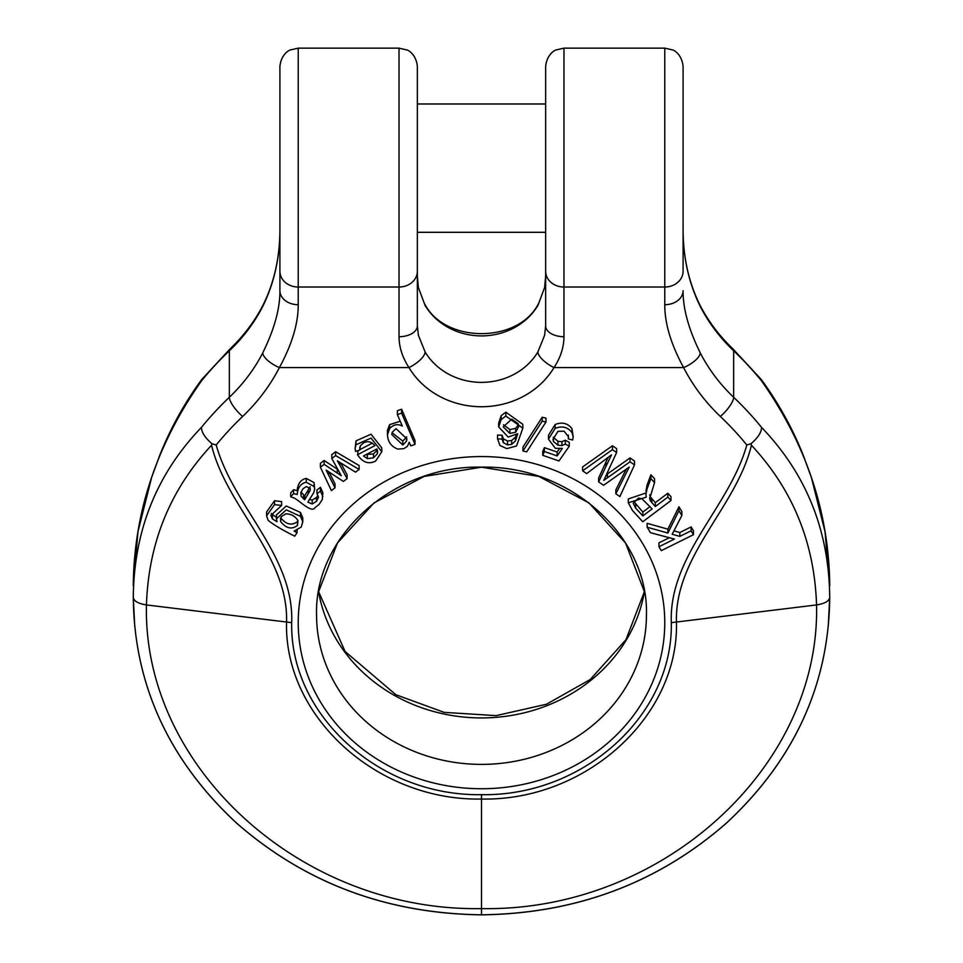 <?xml version="1.0" encoding="UTF-8"?>
<svg xmlns="http://www.w3.org/2000/svg" width="963" height="963" viewBox="0 0 963 963"><rect width="100%" height="100%" fill="white"/><g stroke="black" fill="none" stroke-linecap="round" stroke-linejoin="round"><path stroke-width="1.44" d="M335.63 451.695L331.814 454.608L331.814 458.484L335.63 455.571L335.63 451.695L359.127 465.55L359.127 469.426L355.516 472.171L337.399 460.82L339.939 465.334L339.939 462.505M339.939 465.334L347.077 478.623L347.077 474.747L340.818 463.095M347.077 478.623L343.394 481.44L326.132 470.088L335.016 487.844L335.016 483.968L329.129 472.099M324.134 460.47L320.378 463.347L320.378 467.211L324.134 464.347L324.134 460.47L337.893 469.571M401.607 409.227L397.382 410.707L397.382 414.584L401.607 413.103L401.607 409.227L415.005 440.512L415.005 444.388L410.78 445.869L409.227 442.258L407.493 446.242L403.918 448.65L397.791 449.083C391.05 446.507 387.608 441.523 387.463 434.12L387.463 430.256L387.427 434.939L389.618 428.523L389.618 424.647L387.463 430.256M400.223 421.228L389.618 424.647M542.193 421.144L545.973 422.011L545.973 418.147L542.193 417.268L522.933 447.121L522.933 450.985L542.193 421.144L542.193 417.268M634.509 464.912L619.859 496.571L615.851 493.79L629.224 467.091L603.548 485.292L598.625 481.885L611.493 454.837L586.648 473.603L582.603 470.811L612.42 449.649L616.609 452.538L603.777 480.393L630.019 461.807L634.509 464.912L634.509 461.036L630.019 457.931L606.449 474.627M626.239 469.21L615.851 489.914L615.851 493.79M608.086 457.401L598.625 478.021L598.625 481.885M616.609 452.538L616.609 448.662L612.42 445.773L582.603 466.947L582.603 470.811M381.781 451.779L381.781 447.903L371.056 434.205L355.997 440.861L355.118 448.529L355.997 444.737L371.056 438.081L381.781 451.779L375.57 461.096C368.612 464.587 362.606 462.469 357.538 454.741L358.152 450.552M372.284 443.136L359.801 449.685M673.944 530.866L679.83 532.515L691.109 526.93L693.468 530.83L693.468 534.706L691.109 530.806L679.83 536.391L679.83 532.515M679.83 536.391L672.198 534.248L681.864 515.494L678.951 510.667L667.889 533.045L647.16 527.218L650.47 532.695L674.425 539.075L658.945 546.743L658.945 542.867L669.345 537.715M647.16 527.218L647.16 523.342L667.889 529.169L678.951 506.791L681.864 511.618L681.864 515.494M516.517 434.831L515.41 437.082L511.69 440.5L507.561 441.03L503.312 438.803L502.108 435.204L497.558 435.12M501.145 415.703L498.678 423.058L498.678 426.934L501.145 419.579L501.145 415.703L505.864 412.176L522.837 424.31L522.837 428.174L516.529 445.989L506.767 448.614L499.966 445.484L497.558 438.863L497.558 434.999M281.605 501.603L274.551 500.736L266.619 511.919L266.619 515.795L274.551 504.6L281.605 505.479L281.605 501.603M276.995 517.877L271.277 513.46M300.468 512.46L286.264 505.972L276.429 514.952L276.429 518.828L286.264 509.848L300.468 516.337L300.468 512.46L302.755 517.781L302.779 522.199L302.755 517.781M481.5 794.668C583.554 796.401 673.269 715.076 671.295 622.652C668.791 555.627 729.641 506.839 746.807 444.978L751.02 443.762C758.05 437.659 761.552 432.194 761.54 427.355C806.428 474.121 829.143 530.83 829.709 597.493C828.999 675.677 800.65 754.294 726.198 823.269C657.729 883.047 576.163 913.55 481.5 914.802L481.5 908.591C301.78 911.913 142.656 767.595 146.448 604.933C148.495 542.891 170.198 489.661 211.559 445.243C226.618 507.357 288.671 555.747 286.541 622.339C284.133 716.665 377.255 801.132 481.5 799.037L481.5 908.591C661.22 911.913 820.344 767.595 816.552 604.933C814.505 542.891 792.802 489.661 751.441 445.243C736.382 507.357 674.329 555.747 676.459 622.339C678.867 716.665 585.745 801.132 481.5 799.037L481.5 794.668C379.446 796.401 289.731 715.076 291.705 622.652C294.209 555.627 233.359 506.839 216.194 444.978L211.98 443.762C204.95 437.659 201.448 432.194 201.46 427.355C156.572 474.121 133.857 530.83 133.291 597.493L134.748 626.311M555.157 428.379C562.127 425.646 567.749 427.042 572.01 432.592L573.178 436.901L572.01 428.716C567.749 423.178 562.127 421.77 555.157 424.514L548.465 435.264L548.465 439.128L555.157 428.379L555.157 424.514M573.178 436.901L572.672 440.031L568.302 438.887L568.543 436.841L564.041 431.183L557.962 431.34L553.015 439.248L553.472 441.548L557.962 445.207L561.947 445.556L565.293 444.087L569.265 446.194L569.265 442.318L565.293 440.211L561.947 441.68L557.962 441.331L553.304 437.226M544.384 447.639L542.759 451.478L542.759 455.343L544.384 451.503L544.384 447.639L557.156 452.056L559.347 448.878M293.595 493.598L297.17 494.525C297.808 487.483 300.841 483.39 306.27 482.258L314.082 486.484L314.648 489.023L314.082 482.607L306.27 478.382C300.841 479.514 297.808 483.607 297.17 490.661L293.595 489.734L290.682 492.887L290.682 496.764L293.595 493.598L293.595 489.734M317.959 495.415L316.466 497.486L312.193 500.122L309.316 499.352M320.438 487.29L316.959 490.011L316.959 493.875L320.438 491.166L320.438 487.29L322.87 492.731L322.268 499.58L319.138 504.335L314.949 507.694C311.651 513.231 300.492 501.518 294.257 498.04L290.682 496.764M670.97 500.531L642.778 521.753L632.547 510.595L628.321 502.806L646.257 497.149L645.92 494.139L647.16 488.662L650.892 478.623L654.551 482.619L649.688 498.69L650.302 500.76L655.334 506.526L667.841 497.101L670.97 500.531L670.97 496.655L667.841 493.237L655.334 502.65L650.302 496.884L649.688 494.813M645.908 492.996L628.321 498.942L628.321 502.806M654.551 482.619L654.551 478.743L650.892 474.759L647.16 484.798L645.92 491.13M746.807 444.978A329.876 298.975 180 0 0 720.372 416.473A201.592 182.705 0 0 1 683.61 367.589C670.982 344.357 664.699 323.399 664.771 304.717L664.771 48.15L672.704 49.956C672.547 49.679 681.756 53.182 683.092 66.471L683.092 232.276M425.104 351.94A64.148 58.129 180 0 0 481.5 382.371A64.148 58.129 180 0 0 537.896 351.94L544.613 335.28L545.648 325.879L545.648 66.471C546.984 53.182 556.193 49.679 556.036 49.956L563.969 48.15L563.969 336.713C563.885 347.234 560.562 357.526 554.014 367.589A82.469 74.741 0 0 1 481.5 406.735A82.469 74.741 0 0 1 408.986 367.589A18.321 6.813 149.1 0 0 425.104 351.94L418.387 335.28L417.352 325.879L417.352 66.471C416.197 53.507 406.855 49.631 407.096 50.016L399.031 48.15L399.031 336.713C399.115 347.234 402.438 357.526 408.986 367.589L279.39 367.589C292.018 344.357 298.301 323.399 298.229 304.717A18.321 14.036 180 0 1 279.908 290.682L279.908 232.276M417.352 276.14L418.387 287.54L425.104 305.464A64.148 58.129 180 0 0 481.5 335.906A64.148 58.129 180 0 0 537.896 305.464L544.613 287.54L545.648 276.14L545.648 232.276L417.352 232.276L417.352 276.14L417.352 232.276M201.724 379.506L201.46 380.891C156.572 444.677 133.857 513.002 133.291 585.853C133.448 550.222 139.491 514.254 151.444 477.949L159.954 454.741C170.728 427.897 184.619 402.859 201.652 379.615M761.276 379.506L761.54 380.891C806.428 444.677 829.143 513.002 829.709 585.853C829.552 550.222 823.509 514.254 811.556 477.949L803.046 454.741C792.272 427.897 778.381 402.859 761.348 379.615M664.771 304.717A18.321 14.036 0 0 0 683.092 290.682C682.923 308.509 688.629 329.226 700.221 352.831A183.271 166.093 180 0 0 733.65 397.274L733.65 350.797A18.321 5.609 133.6 0 0 733.012 348.979C719.301 335.894 708.262 321.233 699.908 305.006C688.593 282.171 682.984 256.603 683.092 228.279C682.923 256.784 688.629 282.809 700.221 306.366A183.271 166.093 180 0 0 733.65 350.797A348.209 315.587 0 0 1 761.54 380.891M751.02 443.762L751.441 445.243M537.896 351.94A18.321 6.813 30.9 0 0 554.014 367.589L683.61 367.589A18.321 7.018 -27.2 0 0 700.221 352.831M545.648 325.879A18.321 10.834 0 0 0 563.969 336.713M298.229 304.717L298.229 48.15L290.296 49.956C290.453 49.679 281.244 53.182 279.908 66.471L279.908 290.682C280.077 308.509 274.371 329.226 262.779 352.831A183.271 166.093 0 0 1 229.35 397.274A348.209 315.587 180 0 0 201.46 427.355M201.797 379.422L229.988 348.979C243.699 335.894 254.738 321.233 263.092 305.006C274.407 282.171 280.016 256.603 279.908 228.279C280.077 256.784 274.371 282.809 262.779 306.366A183.271 166.093 0 0 1 229.35 350.797A348.209 315.587 180 0 0 201.46 380.891M211.98 443.762L211.559 445.243M216.194 444.978A329.876 298.975 0 0 1 242.628 416.473A201.592 182.705 180 0 0 279.39 367.589A18.321 7.018 -152.8 0 1 262.779 352.831M417.352 325.879A18.321 10.834 180 0 1 399.031 336.713M699.908 305.006A18.321 7.018 152.8 0 1 700.221 306.366M537.896 305.464A18.321 6.813 -149.1 0 1 538.281 303.971C518.226 343.514 444.786 343.514 424.719 303.971A18.321 6.813 -30.9 0 1 425.104 305.464M263.092 305.006A18.321 7.018 27.2 0 0 262.779 306.366M568.302 438.887L568.302 435.071M553.472 441.548L553.472 437.684M557.962 445.207L557.962 441.331M561.947 445.556L561.947 441.68M565.293 444.087L565.293 440.211M569.265 446.194L558.985 460.964L542.759 455.343M544.384 451.503L557.156 455.932L557.156 452.056M557.156 455.932L562.332 448.421L555.326 448.325L548.465 439.128M297.471 525.425L297.976 520.526C295.027 516.084 290.958 513.857 285.77 513.857L281.244 516.662L280.618 521.597C286.167 528.482 291.789 529.758 297.471 525.425L297.471 521.549C291.789 525.894 286.167 524.618 280.618 517.721M281.605 505.479L270.856 515.446L272.517 518.985L272.517 515.109M272.517 518.985L276.995 521.741L276.429 518.828M300.468 516.337L302.755 521.645L301.25 527.05L294.16 531.082L297.086 532.671L297.086 530.396M297.086 532.671L294.75 536.198C283.05 530.384 274.166 525.112 268.123 520.381L266.619 515.795M297.988 520.562L297.471 521.549M304.669 499.749L310.098 490.612L310.242 488.638L306.342 486.544L303.008 488.723L300.865 492.502L301.094 496.162L304.669 499.749L304.669 495.885L300.998 492.045M303.586 498.906L303.586 495.03M308.208 493.79L308.208 489.914L304.669 495.885M310.098 490.612L310.098 488.229M310.098 486.748L308.208 489.914M310.327 489.348L310.242 488.638M301.094 496.162L301.094 492.298M306.27 482.258L306.27 478.382M314.082 486.484L314.082 482.607M314.612 489.577L313.733 492.647L307.871 502.144L312.193 503.998L312.193 500.122M312.193 503.998L316.466 501.362L316.466 497.486M316.466 501.362L318.5 497.233M316.959 493.875L318.5 497.414M320.438 491.166L322.87 496.595M518.467 424.599L515.662 428.342L509.884 429.57L503.468 424.791M515.662 432.218L518.732 426.513L518.154 423.684L511.798 419.158L503.228 426.85L509.884 433.434L515.662 432.218L515.662 428.342M509.884 433.434L509.884 429.57M497.558 435.059L497.558 438.923L502.108 439.068L502.108 435.204M502.108 439.068L503.312 442.667L503.312 438.803M503.312 442.667L507.561 444.906L507.561 441.03M507.561 444.906L511.69 444.364L511.69 440.5M511.69 444.364L515.41 440.958L515.41 437.082M515.41 440.958L517.757 433.735L508.163 437.033L498.678 426.934M501.145 419.579L505.864 416.052L505.864 412.176M505.864 416.052L522.837 428.174M691.109 530.806L691.109 526.93M678.951 510.667L678.951 506.791M667.889 533.045L667.889 529.169M658.945 546.743L661.304 550.643L693.468 534.706M377.34 449.853L373.512 453.958L366.409 454.44M367.312 458.629L373.512 457.834L377.267 453.898L377.677 451.803L376.93 448.914L363.52 455.956L367.312 458.629L367.312 454.753M373.512 457.834L373.512 453.958M357.538 454.741L374.848 445.652C371.501 441.632 367.734 440.705 363.557 442.872L360.367 445.761L359.801 449.986L359.801 447.265M359.801 449.986L355.552 451.43L355.118 448.529M630.019 461.807L630.019 457.931M605.92 465.743L605.92 461.867M612.42 449.649L612.42 445.773M607.424 477.817L607.424 473.952M545.973 422.011L526.701 451.852L522.933 450.985M650.049 506.634L642.839 512.051L633.666 501.302M642.839 515.927L652.144 508.921L641.924 498.714L638.469 498.064L633.233 503.252L635.616 508.055L642.839 515.927L642.839 512.051M635.616 508.055L635.616 504.179M667.841 497.101L667.841 493.237M647.16 488.662L647.16 484.798M650.892 478.623L650.892 474.759M649.664 498.16L649.688 497.558M650.302 500.76L650.302 496.884M651.831 502.698L651.831 498.822M655.334 506.526L655.334 502.65M406.663 436.817L402.799 441.126L392.049 432.712M406.482 441.223L406.892 438.851L396.01 428.655L392.194 432.291L391.785 434.506L402.799 445.002L406.482 441.223L406.482 437.346M402.799 445.002L402.799 441.126M401.607 413.103L415.005 444.388M389.618 428.523C393.554 424.454 397.767 423.624 402.293 426.055L397.382 414.584M335.63 455.571L359.127 469.426M328.395 474.506L328.395 471.605M335.016 487.844L331.38 490.612L320.378 467.211M324.134 464.347L337.267 473.014L337.267 469.15M337.267 473.014L341.263 475.722L331.814 458.484M545.648 271.241A18.321 15.805 0 0 0 563.969 287.034L664.771 287.034A18.321 15.805 180 0 0 683.092 271.241L683.092 232.324M683.092 103.992L683.092 66.531M545.648 276.14L545.648 232.276M811.34 477.287L825.062 531.853L829.709 585.901M151.66 477.287L137.938 531.853L133.291 585.901M417.352 271.241A18.321 15.805 180 0 1 399.031 287.034L298.229 287.034A18.321 15.805 0 0 1 279.908 271.241L279.908 232.324M279.908 103.992L279.908 66.531M481.5 456.558A183.271 166.093 0 0 1 640.214 705.698A183.271 166.093 0 0 1 322.786 705.698A183.271 166.093 0 0 1 481.5 456.558M671.295 622.652L816.552 604.933C824.701 603.645 829.083 601.165 829.709 597.493L828.252 626.311M242.628 416.473A18.321 5.609 -133.6 0 1 229.35 397.274L229.35 350.797A18.321 5.609 46.4 0 1 229.988 348.979M720.372 416.473A18.321 5.609 -46.4 0 0 733.65 397.274A348.209 315.587 0 0 1 761.54 427.355M316.562 614.912A164.938 149.482 180 0 0 481.5 764.393A164.938 149.482 180 0 0 646.438 614.912C648.906 536.945 570.505 465.177 481.5 467.139C392.495 465.177 314.094 536.945 316.562 614.912M318.584 591.812A164.938 149.482 180 0 0 481.5 717.929A164.938 149.482 180 0 0 644.416 591.812M481.5 914.802C386.837 913.55 305.271 883.047 236.802 823.269C162.35 754.294 134.001 675.677 133.291 597.493C133.917 601.165 138.299 603.645 146.448 604.933L291.705 622.652M572.01 432.592L572.01 428.716M280.618 521.597L280.618 517.829M274.551 504.6L274.551 500.736M377.267 453.898L377.267 450.022M355.997 444.737L355.997 440.861M545.648 103.992L417.352 103.992M664.771 48.15L563.969 48.15M298.229 48.15L399.031 48.15M733.012 348.979L761.203 379.422M318.621 591.679L345.091 651.482L395.877 694.72L444.124 712.355L496.162 715.629L546.478 704.242L590.259 679.505L625.974 639.697L644.379 591.679L625.541 543L588.923 502.867L538.835 476.42L481.5 467.199L424.165 476.42L374.077 502.867L337.459 543L318.621 591.703M545.648 232.324L417.352 232.324M133.291 597.554L133.291 597.554C134.001 675.737 162.35 754.354 236.802 823.317C305.271 883.095 386.837 913.61 481.5 914.85C576.163 913.61 657.729 883.095 726.198 823.317C800.65 754.354 828.999 675.737 829.709 597.554L829.709 597.554"/></g></svg>
